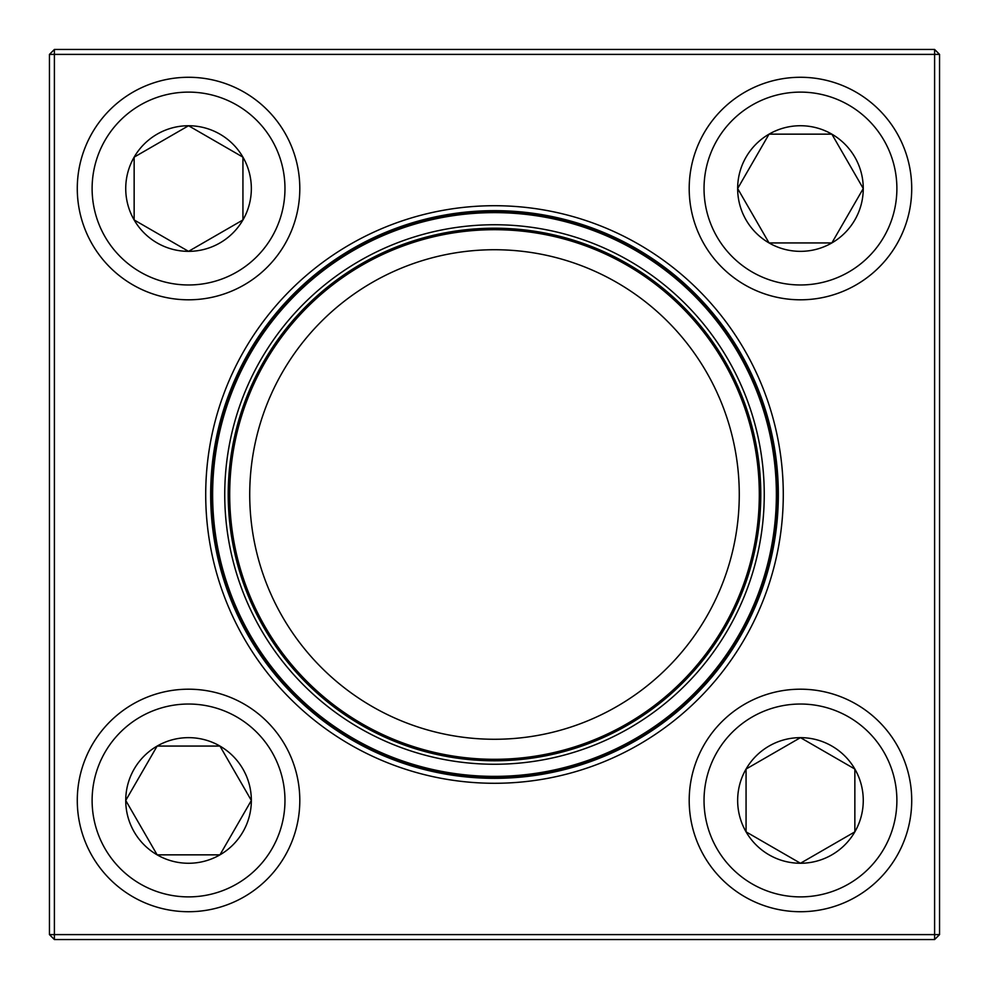 <?xml version="1.0" encoding="UTF-8"?>
<svg xmlns="http://www.w3.org/2000/svg" width="989" height="989" viewBox="0 0 989 989"><rect width="100%" height="100%" fill="white"/><g stroke="black" fill="none" stroke-linecap="round" stroke-linejoin="round"><path stroke-width="1.48" d="M54.395 49.45L934.605 49.45L939.55 54.395L939.55 934.605L934.605 934.605L934.605 54.395L54.395 54.395L54.395 934.605L934.605 934.605L934.605 939.55L54.395 939.55L54.395 934.605L49.45 934.605L49.45 54.395L54.395 49.45L54.395 54.395L49.45 54.395M205.712 494.5A288.788 288.788 0 0 1 638.894 244.407A288.788 288.788 0 0 1 638.894 744.593A288.788 288.788 0 0 1 205.712 494.5M210.657 494.5A283.843 283.843 0 0 0 636.421 740.316A283.843 283.843 0 0 0 636.421 248.684A283.843 283.843 0 0 0 210.657 494.5M934.605 939.55L939.55 934.605M934.605 49.45L934.605 54.395L939.55 54.395M49.45 934.605L54.395 939.55M125.739 800.46A62.814 62.814 0 0 1 219.954 746.065A62.814 62.814 0 0 1 219.954 854.855A62.814 62.814 0 0 1 125.739 800.46L157.14 746.065L219.954 746.065L251.354 800.46L219.954 854.855L157.14 854.855L125.739 800.46L157.14 854.855L219.954 854.855L251.354 800.46L219.954 746.065L157.14 746.065L125.739 800.46M299.803 800.46A111.263 111.263 0 0 0 188.54 689.197A111.263 111.263 0 0 0 77.278 800.46A111.263 111.263 0 0 1 188.54 689.197A111.263 111.263 0 0 1 299.803 800.46A111.263 111.263 0 0 1 132.909 896.813A111.263 111.263 0 0 1 132.909 704.106A111.263 111.263 0 0 1 299.803 800.46A111.263 111.263 0 0 1 132.909 896.813A111.263 111.263 0 0 1 132.909 704.106A111.263 111.263 0 0 1 299.803 800.46M800.46 863.261A62.814 62.814 0 0 1 746.065 769.046A62.814 62.814 0 0 1 854.855 769.046A62.814 62.814 0 0 1 800.46 863.261L746.065 831.86L746.065 769.046L800.46 737.646L854.855 769.046L854.855 831.86L800.46 863.261L854.855 831.86L854.855 769.046L800.46 737.646L746.065 769.046L746.065 831.86L800.46 863.261M800.46 689.197A111.263 111.263 0 0 0 689.197 800.46A111.263 111.263 0 0 0 800.46 911.722A111.263 111.263 0 0 0 911.722 800.46A111.263 111.263 0 0 0 800.46 689.197A111.263 111.263 0 0 1 896.813 856.091A111.263 111.263 0 0 1 704.106 856.091A111.263 111.263 0 0 1 800.46 689.197A111.263 111.263 0 0 1 896.813 856.091A111.263 111.263 0 0 1 704.106 856.091A111.263 111.263 0 0 1 800.46 689.197A111.263 111.263 0 0 0 689.197 800.46A111.263 111.263 0 0 0 800.46 911.722A111.263 111.263 0 0 0 911.722 800.46A111.263 111.263 0 0 0 800.46 689.197M863.261 188.54A62.814 62.814 0 0 1 769.046 242.935A62.814 62.814 0 0 1 769.046 134.145A62.814 62.814 0 0 1 863.261 188.54L831.86 242.935L769.046 242.935L737.646 188.54L769.046 134.145L831.86 134.145L863.261 188.54L831.86 134.145L769.046 134.145L737.646 188.54L769.046 242.935L831.86 242.935L863.261 188.54M689.197 188.54A111.263 111.263 0 0 0 800.46 299.803A111.263 111.263 0 0 0 911.722 188.54A111.263 111.263 0 0 0 800.46 77.278A111.263 111.263 0 0 0 689.197 188.54A111.263 111.263 0 0 1 856.091 92.187A111.263 111.263 0 0 1 856.091 284.894A111.263 111.263 0 0 1 689.197 188.54A111.263 111.263 0 0 1 856.091 92.187A111.263 111.263 0 0 1 856.091 284.894A111.263 111.263 0 0 1 689.197 188.54A111.263 111.263 0 0 0 800.46 299.803A111.263 111.263 0 0 0 911.722 188.54A111.263 111.263 0 0 0 800.46 77.278A111.263 111.263 0 0 0 689.197 188.54M188.54 125.739A62.814 62.814 0 0 1 242.935 219.954A62.814 62.814 0 0 1 134.145 219.954A62.814 62.814 0 0 1 188.54 125.739L242.935 157.14L242.935 219.954L188.54 251.354L134.145 219.954L134.145 157.14L188.54 125.739L134.145 157.14L134.145 219.954L188.54 251.354L242.935 219.954L242.935 157.14L188.54 125.739M188.54 299.803A111.263 111.263 0 0 0 299.803 188.54A111.263 111.263 0 0 0 188.54 77.278A111.263 111.263 0 0 0 77.278 188.54A111.263 111.263 0 0 0 188.54 299.803A111.263 111.263 0 0 1 92.187 132.909A111.263 111.263 0 0 1 284.894 132.909A111.263 111.263 0 0 1 188.54 299.803A111.263 111.263 0 0 1 92.187 132.909A111.263 111.263 0 0 1 284.894 132.909A111.263 111.263 0 0 1 188.54 299.803A111.263 111.263 0 0 0 299.803 188.54A111.263 111.263 0 0 0 188.54 77.278A111.263 111.263 0 0 0 77.278 188.54A111.263 111.263 0 0 0 188.54 299.803M255.273 619.151A269.75 269.75 0 0 1 506.158 224.998A269.75 269.75 0 0 1 722.057 639.351A269.75 269.75 0 0 1 255.273 619.151M258.352 617.556A266.288 266.288 0 0 1 506.009 228.459A266.288 266.288 0 0 1 719.139 637.485A266.288 266.288 0 0 1 258.352 617.556M259.662 616.864A264.805 264.805 0 0 1 505.948 229.943A264.805 264.805 0 0 1 717.89 636.693A264.805 264.805 0 0 1 259.662 616.864M277.427 607.617A244.778 244.778 0 0 1 505.082 249.957A244.778 244.778 0 0 1 700.991 625.938A244.778 244.778 0 0 1 277.427 607.617M243.875 625.097A282.607 282.607 0 0 1 363.903 243.875A282.607 282.607 0 0 1 745.125 363.903A282.607 282.607 0 0 1 625.097 745.125A282.607 282.607 0 0 1 243.875 625.097A282.607 282.607 0 0 1 363.903 243.875A282.607 282.607 0 0 1 745.125 363.903A282.607 282.607 0 0 1 625.097 745.125A282.607 282.607 0 0 1 243.875 625.097M284.968 800.46A96.428 96.428 0 0 0 140.327 716.951A96.428 96.428 0 0 0 140.327 883.968A96.428 96.428 0 0 0 284.968 800.46M800.46 704.032A96.428 96.428 0 0 0 716.951 848.673A96.428 96.428 0 0 0 883.968 848.673A96.428 96.428 0 0 0 800.46 704.032M704.032 188.54A96.428 96.428 0 0 0 848.673 272.049A96.428 96.428 0 0 0 848.673 105.032A96.428 96.428 0 0 0 704.032 188.54M188.54 284.968A96.428 96.428 0 0 0 272.049 140.327A96.428 96.428 0 0 0 105.032 140.327A96.428 96.428 0 0 0 188.54 284.968M744.47 364.249A281.865 281.865 0 0 0 364.249 244.53A281.865 281.865 0 0 0 244.53 624.751A281.865 281.865 0 0 0 624.751 744.47A281.865 281.865 0 0 0 744.47 364.249"/></g></svg>

